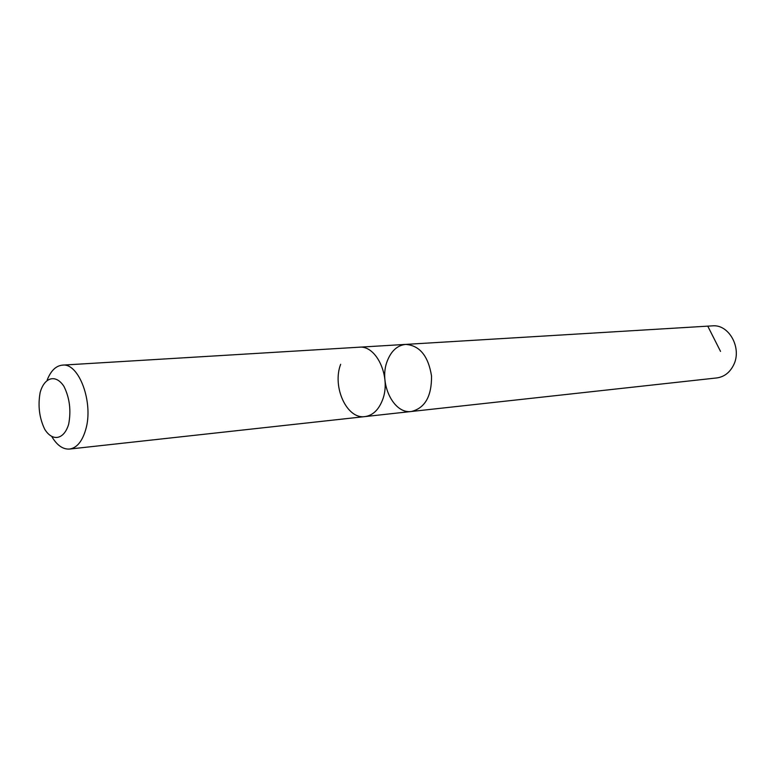 <?xml version="1.0" encoding="UTF-8"?>
<svg xmlns="http://www.w3.org/2000/svg" width="775" height="775" viewBox="0 0 775 775"><rect width="100%" height="100%" fill="white"/><g stroke="black" fill="none" stroke-linecap="round" stroke-linejoin="round"><path stroke-width="1.16" d="M387.287 360.966C391.249 350.833 397.41 345.301 405.771 344.391C419.74 345.524 428.323 356.054 431.53 375.991C431.733 396.18 425.049 408.008 411.486 411.477C393.342 414.402 378.481 382.734 387.287 360.966M716.749 377.938C724.092 376.921 729.672 372.688 733.489 365.238C742.382 348.372 729.052 323.96 712.322 325.868L405.771 344.391C419.74 345.524 428.323 356.054 431.53 375.991C431.733 396.18 425.049 408.008 411.486 411.477L716.749 377.938M340.661 364.298C331.942 386.773 346.871 419.537 364.986 416.592C372.727 415.468 378.549 409.985 382.443 400.152C391.54 377.842 376.718 344.885 359.087 347.21L62.407 365.132C55.936 365.79 50.869 370.731 47.197 379.944M52.061 437.022C57.234 445.489 63.066 449.5 69.547 449.054C76.841 447.931 82.218 441.459 85.696 429.67C93.852 402.845 78.982 362.555 62.407 365.132M68.684 424.138C71.232 410.614 69.672 398.05 63.996 386.463C55.907 373.879 44.437 377.057 40.164 392.441C37.772 405.596 39.283 417.87 44.708 429.243C52.448 441.895 64.083 439.725 68.684 424.138M708.011 326.643L720.537 351.395M365.354 416.553L411.486 411.477M359.455 347.19L405.771 344.391M364.986 416.592L69.547 449.054"/></g></svg>
